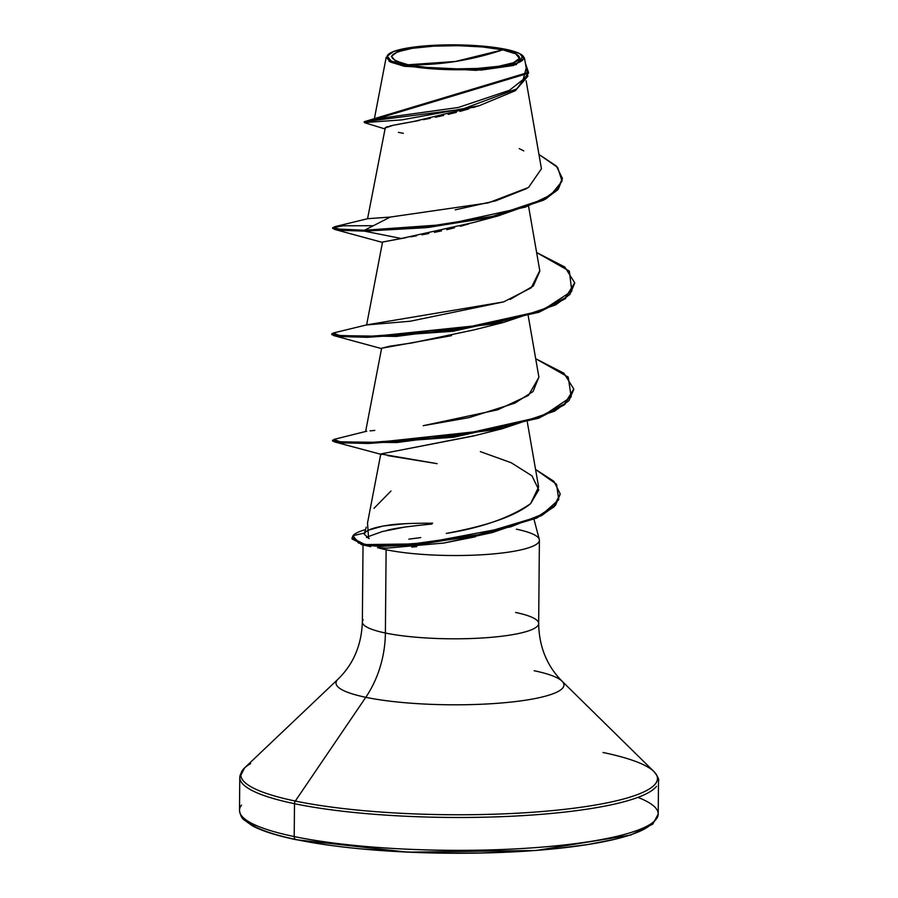 <?xml version="1.0" encoding="UTF-8"?>
<svg xmlns="http://www.w3.org/2000/svg" width="898" height="898" viewBox="0 0 898 898"><rect width="100%" height="100%" fill="white"/><g stroke="black" fill="none" stroke-linecap="round" stroke-linejoin="round"><path stroke-width="1.35" d="M502.757 49.839L455.409 61.479L408.13 64.768C385.141 58.752 386.522 53.274 412.272 48.324C433.049 44.316 482.843 44.945 502.757 49.839A64.05 11.674 -179.5 0 1 498.615 66.295A64.05 11.674 -179.5 0 1 408.13 64.768A484.864 351.657 101.8 0 0 455.409 61.479A484.864 351.657 101.8 0 0 502.757 49.839L482.63 46.965L458.373 45.675L433.667 46.146L412.272 48.324L397.455 51.86L391.461 56.237L395.21 60.761L408.13 64.768L428.256 67.642L452.513 68.933L477.22 68.461L498.615 66.295L513.432 62.748L519.426 58.381L515.677 53.846L502.757 49.839M388.34 54.419L387.386 55.328L389.16 61.333L404.291 66.284L404.987 65.273A68.315 12.449 -179.5 0 1 388.25 54.497A68.315 12.449 -179.5 0 1 436.608 45.181A68.315 12.449 -179.5 0 1 505.9 49.345A68.315 12.449 -179.5 0 1 523.691 57.337A68.315 12.449 -179.5 0 1 481.508 69.034A68.315 12.449 -179.5 0 1 404.987 65.273L404.291 66.284L390.439 62.041L386.207 57.225L374.286 119.221M363.028 544.985L362.354 621.966C361.557 645.022 353.442 664.105 338.007 679.202L244.537 767.947L239.777 777.466L239.497 810.333C240.193 814.991 241.674 818.145 243.942 819.795L252.226 825.711C261.789 830.919 276.427 835.578 296.149 839.709A3.637 2.638 -78.2 0 1 296.104 839.697A3.637 2.638 -78.2 0 1 294.207 836.566A209.369 38.143 -179.5 0 1 241.528 805.113A209.369 38.143 0.5 0 0 294.207 836.566L294.488 803.699A209.369 38.143 -179.5 0 1 241.809 772.246A209.369 38.143 0.5 0 0 294.488 803.699A3.637 2.638 -78.2 0 1 295.296 801.05A208.302 37.952 -179.5 0 1 250.654 763.592A208.302 37.952 0.5 0 0 295.296 801.05L365.789 697.308A113.979 20.766 -179.5 0 1 337.738 679.46A113.979 20.766 -179.5 0 0 365.789 697.308A88.161 63.938 101.8 0 0 385.388 633.011A88.161 16.063 0.5 0 0 476.569 638.298A88.161 16.063 0.5 0 0 537.812 625.704A88.161 16.063 0.5 0 0 515.632 612.458M245.053 819.178A205.732 37.48 0.5 0 0 296.856 839.72A205.732 37.48 0.5 0 0 509.469 852.067A205.732 37.48 0.5 0 0 652.509 822.736M534.164 670.739A113.979 20.766 -179.5 0 1 563.843 684.085A113.979 20.766 -179.5 0 1 493.462 703.583A113.979 20.766 -179.5 0 1 365.789 697.308L295.296 801.05A208.302 37.952 0.5 0 0 528.641 812.522A208.302 37.952 0.5 0 0 657.269 776.882A208.302 37.952 0.5 0 0 603.029 752.49A208.302 37.952 -179.5 0 1 657.269 776.882A208.302 37.952 -179.5 0 1 528.641 812.522A208.302 37.952 -179.5 0 1 295.296 801.05A3.637 2.638 101.8 0 0 294.488 803.699A209.369 38.143 0.5 0 0 511.029 816.26A209.369 38.143 0.5 0 0 656.472 786.345A209.369 38.143 -179.5 0 1 511.029 816.26A209.369 38.143 -179.5 0 1 294.488 803.699L294.207 836.566A209.369 38.143 0.5 0 0 510.749 849.126A209.369 38.143 0.5 0 0 656.191 819.212A209.369 38.143 0.5 0 0 637.939 797.379A209.369 38.143 -179.5 0 1 656.191 819.212A209.369 38.143 -179.5 0 1 510.749 849.126A209.369 38.143 -179.5 0 1 294.207 836.566A3.637 2.638 101.8 0 0 296.104 839.697M432.611 523.175C410.218 523.175 395.109 523.904 387.319 525.364C374.522 527.328 367.069 529.854 364.936 532.918M366.238 527.115L364.229 534.231L369.179 538.576M374.006 508.324L390.989 491.004M475.469 536.746L443.904 543.021L492.306 532.57L423.834 543.795L361.366 544.626L353.015 536.566M416.762 546.613L411.778 547.118M516.35 529.18A88.161 16.063 -179.5 0 1 538.531 542.426A88.161 16.063 -179.5 0 1 477.298 555.009A88.161 16.063 -179.5 0 1 386.118 549.733L385.388 633.011A88.161 16.063 0.5 0 1 363.207 619.766A88.161 16.063 0.5 0 0 385.388 633.011L386.118 549.733A88.161 16.063 0.5 0 0 484.875 554.582A88.161 16.063 0.5 0 0 539.305 539.496M386.118 549.733A88.161 16.063 -179.5 0 1 377.519 547.634A88.161 16.063 0.5 0 0 386.118 549.733M364.554 544.323L365.217 544.749M366.507 537.576L368.079 536.645M386.409 530.527C393.526 528.417 408.68 526.262 431.893 524.062M476.344 106.548L473.167 107.558M468.756 108.905L459.888 111.408M456.375 112.34L448.158 114.372M443.646 115.427L435.35 117.245M430.445 118.267L423.396 119.67M419.119 120.489L412.642 121.69M408.489 122.442L403.123 123.408M399.576 124.059L395.49 124.833M392.673 125.394L389.687 126.068M387.801 126.573L386.342 127.078M385.309 127.639L367.551 218.753M473.818 222.412L473.078 222.648M468.722 223.961L460.348 226.296M454.467 227.823L446.811 229.663M441.535 230.853L434.475 232.358M428.795 233.502L421.959 234.816M416.526 235.815L410.734 236.848M406.188 237.644L382.548 242.045L401.283 238.486L364.509 231.145L428.38 227.43L497.773 216.025L545.468 199.143L558.275 189.197L562.406 178.825M451.526 335.661L381.628 348.222L365.609 431.579M474.481 435.665L380.774 453.995L437.124 463.66L387.577 455.6M380.774 453.995L367.518 523.018L368.607 538.373L364.24 534.187M408.837 539.148L420.735 537.588M480.351 451.627L511.254 462.762L531.93 475.817L538.789 489.814L530.617 503.655C509.952 517.776 481.811 527.698 446.216 533.446C467.791 529.259 509.492 520.874 530.617 503.655L538.609 486.929L527.317 422.071M370.088 430.86L370.908 430.782M374.78 430.434L370.133 430.86M538.89 377.081L533.053 391.539L514.823 403.157L469.014 417.637L423.183 425.697L497.75 409.791L528.451 395.401L538.923 377.272L528.237 315.894M382.548 242.045L366.62 324.941L410.251 321.226L503.632 301.896L366.732 324.874L333.585 332.934L338.95 335.482L374.073 336.346L491.644 324.099L543.492 309.63L571.835 291.12L569.321 271.106L536.622 252.54L564.842 267.032L574.698 282.803L565.336 297.81L538.946 311.382L453.075 330.374L367.304 336.436L341.027 335.684L331.811 333.787L333.607 332.922M510.12 299.416L533.356 285.957L539.855 271.095L528.664 206.798M367.596 218.719L390.26 217.069L488.4 202.847L528.552 187.446L541.449 168.723L526.127 80.73M522.995 56.013L524.522 58.303L513.375 65.498L481.429 70.055L404.291 66.284L476.108 70.358L516.148 64.678L522.995 56.013M384.815 128.885L364.274 122.599L364.274 121.713L528.518 72.323L528.507 73.209L364.262 122.599L401.889 119.872L479.105 105.762L413.596 121.511L393.055 125.316L384.995 128.021M398.42 132.343L403.325 133.319M497.773 216.025L473.538 222.502L401.283 238.486L364.509 231.145L364.521 230.258L425.663 226.824L492.845 216.283L543.683 199.244L557.636 189.063L562.417 178.388L556.367 166.051L538.957 154.467L557.647 167.41L562.069 181.194L551.046 194.754L525.554 207.056L445.565 224.522L364.521 230.258L390.26 217.069L367.652 218.697L334.505 226.756L337.626 229.035L364.521 230.258L340.948 229.405L332.743 227.598L343.384 225.78L373.388 225.712M479.105 105.762L515.575 90.608L528.507 72.76M562.417 178.388L557.624 189.949L543.683 200.119L492.845 217.17L425.663 227.71L364.509 231.145L334.483 229.372L333.18 228.047M528.518 72.323L525.42 63.41L527.856 76.251L516.911 88.823L462.077 109.264L364.285 121.713L374.511 119.12L458.317 107.479L509.402 90.328L523.175 79.484L526.206 68.023M455.241 209.851L495.707 200.838L526.733 188.535M523.77 150.898L519.235 148.608M563.843 684.085A113.979 20.766 -179.5 0 1 493.462 703.583A113.979 20.766 -179.5 0 1 365.789 697.308A88.161 63.938 -78.2 0 0 385.388 633.011A88.161 16.063 0.5 0 0 476.569 638.298A88.161 16.063 0.5 0 0 537.812 625.704M386.443 548.162L377.519 547.634L386.443 548.162L443.691 543.054M296.856 839.72L326.827 844.883M361.49 848.936L399.509 851.708L439.425 853.1L479.7 853.055L518.786 851.573M555.189 848.722L587.494 844.591L614.479 839.361M635.099 833.221L648.558 826.407M245.423 819.65L255.358 826.856M380.797 453.95L473.089 436.069L502.364 428.694L396.871 442.534L334.236 441.838L333.023 440.57M381.616 348.244L389.9 346.179L411.98 342.946L474.009 329.892L503.284 322.517L396.299 336.424L333.562 335.549L332.26 334.236M574.686 283.252L569.961 294.387L555.57 304.95L503.284 322.517M573.755 389.429L569.029 400.564L554.65 411.127L502.364 428.694M560.172 494.327L555.548 505.293L541.617 515.598L492.306 532.57M365.957 431.399L334.022 439.38L339.972 441.794L376.127 442.467L493.159 429.794L543.851 415.291L571.184 396.894L568.21 377.081L535.702 358.717L563.91 373.209L573.766 388.98L564.584 403.853L538.654 417.323L453.928 436.327L368.281 442.602L341.532 441.939L332.529 440.121L332.529 441.008L341.532 442.826L368.27 443.489L453.917 437.203L538.643 418.21L564.584 404.74L573.766 388.98M535.567 469.452L553.954 481.362L560.195 493.878L554.077 505.967L536.791 517.169L478.264 534.725L410.958 544.177L380.224 545.524L364.678 544.334L352.038 538.059L353.026 535.679L358.437 542.998L367.854 544.76L387.509 545.535L426.662 542.605L510.738 526.823L542.392 514.296L558.769 499.681L556.524 484.246L535.567 469.452M352.038 538.059L352.027 538.946L364.667 545.221L380.224 546.399L410.958 545.064L478.264 535.612L536.779 518.045L554.066 506.854L560.195 493.878M331.811 333.787L331.811 334.673L341.027 336.559L367.293 337.322L453.063 331.261L538.946 312.268L565.336 298.697L574.698 282.803M332.743 227.598L332.731 228.485L340.948 230.292L364.509 231.145L364.521 230.258L390.26 217.069M539.765 270.601L531.212 287.82L503.632 301.896M366.743 431.253L366.115 431.366M412.676 538.677L410.902 538.901M364.251 534.142L364.835 533.053M364.577 533.008L353.026 535.679A84.019 15.311 -179.5 0 1 365.531 529.629A84.019 15.311 0.5 0 0 353.026 535.679L360.188 534.018M404.493 527.137L382.357 531.526L368.012 536.69M368.943 530.022L383.199 526.015L405.245 523.669M505.9 49.345L519.684 53.611L523.68 58.449L517.293 63.107L501.488 66.89L478.668 69.202L452.323 69.707L426.449 68.327L404.987 65.273L391.202 60.997L387.206 56.159L393.593 51.5L409.398 47.729L432.219 45.405L458.564 44.9L484.437 46.281L505.9 49.345M539.395 540.226L538.665 623.504C539.058 646.571 546.848 665.788 562.013 681.155L653.924 771.528C657.807 776.456 659.334 779.655 658.503 781.125L658.223 813.992L652.779 824.14L630.62 835.084L536.072 850.496L407.58 852.168L296.149 839.709M533.996 519.336L539.283 539.417M526.318 68.562L524.522 58.303M370.739 546.635L361.366 544.626M381.616 454.489L334.236 441.838M381.549 348.604L333.562 335.549M382.481 242.426L334.483 229.372M522.591 55.586L523.377 56.361"/></g></svg>
